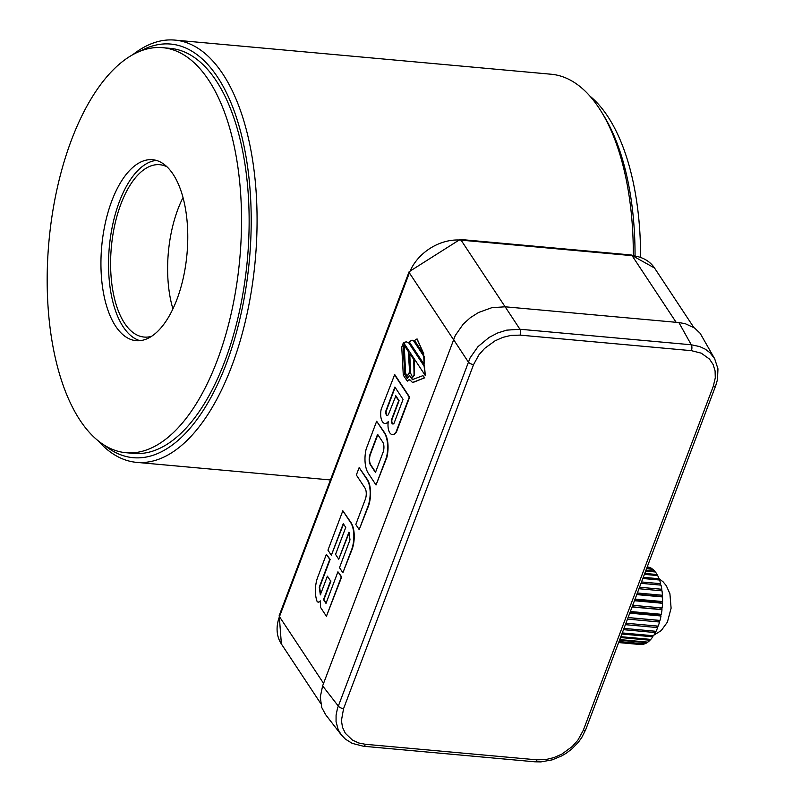 <?xml version="1.0" encoding="UTF-8"?>
<svg xmlns="http://www.w3.org/2000/svg" width="802" height="802" viewBox="0 0 802 802"><rect width="100%" height="100%" fill="white"/><g stroke="black" fill="none" stroke-linecap="round" stroke-linejoin="round"><path stroke-width="1.2" d="M678.883 322.554L691.264 344.78L699.695 346.574L705.249 349.161L709.96 352.71L714.672 358.755L700.156 333.301L694.532 327.978L685.299 323.707L678.883 322.554L505.16 306.795L519.937 329.241L506.633 330.153L497.651 332.98L489.1 337.421L477.992 346.634L470.062 357.933L337.502 708.286L336.088 715.043L336.058 721.599L338.173 729.65L341.301 734.893L325.642 714.702L321.762 707.534L320.269 697.078L322.625 685.87L338.274 706.031A4.331 1.935 20.7 0 0 343.567 708.647L341.421 720.587L342.514 727.334L345.341 733.289L352.509 740.156L358.875 743.023L365.451 744.296L536.779 759.835L545.941 759.544L553.921 757.599L561.791 754.131L572.247 746.522L577.871 740.186L583.254 730.391L713.279 386.313L715.284 377.872L715.093 370.955L713.128 364.539L709.479 359.065L701.249 353.161L691.394 350.664L520.067 335.116L510.894 335.406L502.914 337.351L495.055 340.82L484.588 348.439L478.964 354.775L473.581 364.569L343.567 708.647M505.16 306.795L491.837 307.677L478.493 312.529L470.313 317.712L463.195 324.158L455.275 335.487L322.625 685.87M385.14 423.496A11.038 5.203 -84.8 0 0 385.331 423.516A11.038 5.203 -84.8 0 0 388.198 422.133M392.459 434.564A11.038 5.203 -84.8 0 0 392.649 434.594A11.038 5.203 -84.8 0 0 396.499 431.867L409.632 397.13L394.704 374.544L381.191 409.251A11.038 5.203 -84.8 0 0 384.95 423.486A11.038 5.203 -84.8 0 0 388.288 421.531A11.038 5.203 -84.8 0 0 392.268 434.554A11.038 5.203 -84.8 0 0 396.118 431.837L409.251 397.09L394.323 374.514M395.486 395.807L398.694 400.659L391.577 419.496A3.669 1.724 -84.8 0 0 392.87 424.017A3.669 1.724 -84.8 0 0 394.053 423.245L403.065 399.396L394.905 387.035L385.882 410.895A3.669 1.724 -84.8 0 0 387.176 415.406A3.669 1.724 -84.8 0 0 388.368 414.644L395.867 395.847L399.075 400.689L391.957 419.526A3.669 1.724 -84.8 0 0 393.06 424.007M395.155 387.416L386.263 410.925A3.669 1.724 -84.8 0 0 387.366 415.406M376.028 484.999L386.915 457.25A21.032 9.905 -84.8 0 0 384.509 432.579L376.659 421.25L366.163 449.04A20.662 9.734 -84.8 0 0 368.569 473.711L376.028 484.999L386.534 457.21A21.032 9.905 -84.8 0 0 384.128 432.539L376.659 421.25M377.842 434.684L370.464 454.203A7.86 3.699 -84.8 0 0 370.875 465.01L375.587 472.137M370.494 464.97L375.456 472.478L383.155 452.097A7.559 3.559 -84.8 0 0 382.554 441.812L377.592 434.303L370.083 454.173A7.86 3.699 -84.8 0 0 370.494 464.97L370.875 465.01M359.146 467.596L366.995 478.924A19.96 9.403 -84.8 0 1 368.629 505.621L359.186 529.591L368.248 505.591A19.96 9.403 -84.8 0 0 366.614 478.884L359.146 467.596L356.349 475.005L365.281 488.518A8.581 4.04 95.2 0 1 365.522 498.774L355.807 524.488L359.186 529.591M345.752 527.405L335.557 554.393L338.735 559.194L348.93 532.217L350.003 539.846L339.507 567.646L342.875 572.748L351.938 548.768A19.96 9.403 -84.8 0 0 350.294 522.062L342.835 510.774L327.948 550.162L331.326 555.265L343.266 523.656L345.752 527.405M331.326 555.265L343.517 524.037M342.875 572.748L352.319 548.799A19.96 9.403 -84.8 0 0 350.674 522.102L342.835 510.774M338.735 559.194L349.151 532.648M327.396 576.157L320.339 594.833L319.256 587.204L329.762 559.405L326.384 554.302L317.321 578.282A19.96 9.403 -84.8 0 0 317.221 601.761L318.294 602.242L320.499 600.909L320.399 607.164L326.424 616.277L341.311 576.889L337.943 571.786L325.993 603.395L323.507 599.645L330.574 580.959L327.396 576.157L330.574 580.959M326.123 603.054L323.888 599.675L330.955 580.989M326.424 616.277L341.692 576.919L337.943 571.786M318.484 602.242L320.419 601.47M320.72 594.873L319.637 587.234L330.143 559.445L326.384 554.302M401.732 347.146L403.296 375.166L407.276 381.07L409.441 379.386L412.519 382.484L424.418 377.892L422.935 375.637L412.358 379.627L409.632 375.506L407.155 378.424L404.699 374.313L403.045 343.667L401.732 347.146M407.466 381.08L409.601 379.907M412.9 382.524L424.418 377.892M424.799 377.932L422.935 375.637M412.739 379.667L409.632 375.506M407.346 378.434L404.699 374.313M405.07 374.344L403.045 343.667M407.416 375.978L409.682 372.549L408.228 351.406L404.258 345.401L405.601 373.281L407.226 375.978L409.301 372.519M409.682 372.549L408.609 351.436L404.258 345.401M409.11 342.925L406.243 341.852L403.476 342.514L425.311 375.547L424.469 366.143L409.11 342.925L406.424 341.883M425.311 375.547L424.088 366.113L408.739 342.885M412.759 377.201L414.444 375.156L414.123 359.887L409.772 353.852L410.544 373.08L412.559 377.201L414.063 375.115L413.742 359.857M414.123 359.887L409.772 353.852M414.203 341.231L411.987 340.178L409.21 341.792L424.098 364.308L424.128 356.248L414.203 341.231L412.178 340.208M424.098 364.308L423.747 356.208L413.822 341.201M417.14 338.985L423.867 354.023L416.95 338.965L414.554 340.479L423.486 353.993M647.495 566.984L647.204 566.954A38.937 18.346 95.2 0 1 647.495 566.984A38.937 18.346 95.2 0 1 649.239 567.325L649.209 567.525M647.064 567.325L650.031 567.595A38.937 18.346 95.2 0 1 652.106 568.738L651.996 569.209M646.542 568.718L652.848 569.29A38.937 18.346 95.2 0 1 654.753 571.154L654.512 571.886M645.64 571.084L655.414 571.976A38.937 18.346 95.2 0 1 657.099 574.523L656.678 575.485M644.397 574.372L657.67 575.575A38.937 18.346 95.2 0 1 659.094 578.743L658.422 579.906M642.843 578.493L659.565 580.006A38.937 18.346 95.2 0 1 660.668 583.696L659.635 585.009M641.019 583.325L661.018 585.139A38.937 18.346 95.2 0 1 661.8 589.259L660.186 590.663M638.973 588.738L662.021 590.833A38.937 18.346 95.2 0 1 662.432 595.264L660.407 596.738M636.758 594.593L662.522 596.939A38.937 18.346 95.2 0 1 662.572 601.56L660.507 601.931L660.477 603.094M634.442 600.728L662.512 603.274A38.937 18.346 95.2 0 1 662.191 607.966L632.718 605.289M632.086 606.974L662.011 609.69L659.996 609.35L660.166 607.786M662.011 609.69A38.937 18.346 95.2 0 1 661.319 614.312L630.372 611.505M629.75 613.149L661.008 615.986L659.104 614.944L659.254 614.131M661.008 615.986A38.937 18.346 95.2 0 1 659.976 620.427L628.086 617.54M627.495 619.104L659.545 622.011L657.81 620.237M659.545 622.011A38.937 18.346 95.2 0 1 658.201 626.141L625.941 623.214M625.4 624.668L657.65 627.595L656.597 626.001M657.65 627.595A38.937 18.346 95.2 0 1 656.036 631.304L623.986 628.397M623.505 629.68L655.394 632.577L654.773 631.184M655.394 632.577A38.937 18.346 95.2 0 1 653.54 635.765L622.272 632.928M621.861 634.021L652.818 636.828L652.467 635.665M652.818 636.828A38.937 18.346 95.2 0 1 650.773 639.405L620.848 636.688M620.527 637.56L650.001 640.237L649.831 639.324M650.001 640.237A38.937 18.346 95.2 0 1 647.836 642.131L619.756 639.585M619.525 640.207L647.024 642.703L646.963 642.051M647.024 642.703A38.937 18.346 95.2 0 1 644.788 643.866L619.024 641.53M618.893 641.881L643.956 643.795M643.956 644.156A38.937 18.346 95.2 0 1 641.71 644.557L618.673 642.472M640.898 644.567A38.937 18.346 95.2 0 1 640.457 644.537L618.633 642.562L640.898 644.487M647.134 567.134L649.239 567.325M646.713 568.247L652.106 568.738M645.921 570.352L654.753 571.154M644.768 573.4L657.099 574.523M643.294 577.31L659.094 578.743L663.043 581.761L666.312 585.701L669.911 593.731L671.104 608.187L667.384 622.131L661.209 630.613L653.981 635.064M641.53 581.961L660.668 583.696M639.545 587.234L661.8 589.259M637.369 592.989L662.432 595.264M636.908 594.202L660.377 596.337M635.074 599.064L662.572 601.56M634.863 599.605L660.507 601.931M632.136 606.813L659.996 609.35M630.061 612.317L659.104 614.944M628.066 617.6L657.79 620.297M125.984 452.709L133.583 453.401A203.347 95.809 -84.8 0 0 239.186 312.519A203.347 95.809 -84.8 0 0 216.229 80.801A203.347 95.809 -84.8 0 0 170.335 48.371L162.726 47.679A203.347 95.809 -84.8 0 0 48.932 241.542A203.347 95.809 -84.8 0 0 125.984 452.709A203.347 95.809 -84.8 0 0 231.577 311.828A203.347 95.809 -84.8 0 0 208.62 80.11A203.347 95.809 -84.8 0 0 162.726 47.679M156.33 160.42A90.857 42.807 -84.8 0 0 109.323 247.016A90.857 42.807 -84.8 0 0 139.979 340.67M173.072 174.204A90.857 42.807 -84.8 0 0 152.56 159.708A90.857 42.807 -84.8 0 0 101.724 246.324A90.857 42.807 -84.8 0 0 136.15 340.68A90.857 42.807 -84.8 0 0 183.327 277.733A90.857 42.807 -84.8 0 0 173.072 174.204M640.587 257.111A203.347 95.809 -84.8 0 0 607.685 116.32A203.347 95.809 -84.8 0 0 589.921 96.1M379.105 351.166L359.226 403.757M132.851 54.636A211.999 99.889 95.2 0 1 174.916 40.1L551.164 74.235A211.999 99.889 95.2 0 1 599.014 108.049A211.999 99.889 95.2 0 1 601.35 111.709A211.999 99.889 95.2 0 1 633.319 255.236M174.916 40.1A211.999 99.889 95.2 0 1 222.766 73.904A211.999 99.889 95.2 0 1 246.695 315.487A211.999 99.889 95.2 0 1 136.601 462.363A211.999 99.889 95.2 0 1 97.844 440.498M601.35 111.709L603.736 115.598A207.668 97.854 95.2 0 1 635.054 255.537M140.28 51.127A207.668 97.854 95.2 0 1 217.593 77.182A207.668 97.854 95.2 0 1 233.272 343.356A207.668 97.854 95.2 0 1 104.521 445.28M166.966 166.786A86.526 40.772 -84.8 0 0 159.778 164.711A86.526 40.772 -84.8 0 0 111.348 247.206A86.526 40.772 -84.8 0 0 144.139 337.061A86.526 40.772 -84.8 0 0 151.578 336.319M183.016 197.583A86.526 40.772 -84.8 0 0 172.921 308.91M691.394 350.664A4.331 2.035 -84.8 0 0 691.264 344.78L519.937 329.241A4.331 2.035 95.2 0 1 520.067 335.116M453.511 339.507L468.288 361.953A4.331 1.935 -159.3 0 0 473.581 364.569M365.451 744.296A4.331 2.035 95.2 0 1 363.507 746.261L534.834 761.8A4.331 2.035 -84.8 0 0 536.779 759.835M363.507 746.261L352.158 743.344L345.451 739.173L341.301 734.893M583.254 730.391A4.331 1.935 20.7 0 0 585.751 729.569L581.701 737.629L578.322 742.311L571.946 748.878L566.423 753.088L561.831 755.845L552.157 759.875L540.889 761.9L534.834 761.8M585.751 729.569L715.775 385.501A4.331 1.935 -159.3 0 1 713.279 386.313M661.008 589.951A30.286 14.266 95.2 0 1 661.179 590.753M661.931 595.525A30.286 14.266 95.2 0 1 662.061 596.888M662.251 601.61A30.286 14.266 95.2 0 1 662.231 603.254M661.931 607.946A30.286 14.266 95.2 0 1 661.74 609.64M660.978 614.282A30.286 14.266 95.2 0 1 660.647 615.796M659.384 620.377A30.286 14.266 95.2 0 1 659.003 621.49M320.69 703.444L281.382 643.976A43.268 32.882 -33.5 0 1 279.467 616.668L323.567 683.384M453.471 339.597L409.381 272.88L279.467 616.668A4.331 1.935 -159.3 0 1 279.226 615.485L409.13 271.698A4.331 1.935 20.7 0 0 409.381 272.88A43.268 32.882 -33.5 0 1 461.06 240.139L505.11 306.785M676.136 322.304L632.086 255.658L461.06 240.139A4.331 2.035 -84.8 0 0 460.077 239.447L631.104 254.966A4.331 2.035 95.2 0 1 632.086 255.658A43.268 32.882 -33.5 0 1 654.502 267.988L693.85 327.527M714.672 358.765L717.95 368.81L717.499 379.516L715.775 385.501M281.382 643.976L279.226 615.485M409.13 271.698L460.077 239.447M631.104 254.966L654.502 267.988M136.601 462.363L330.434 479.947"/></g></svg>
